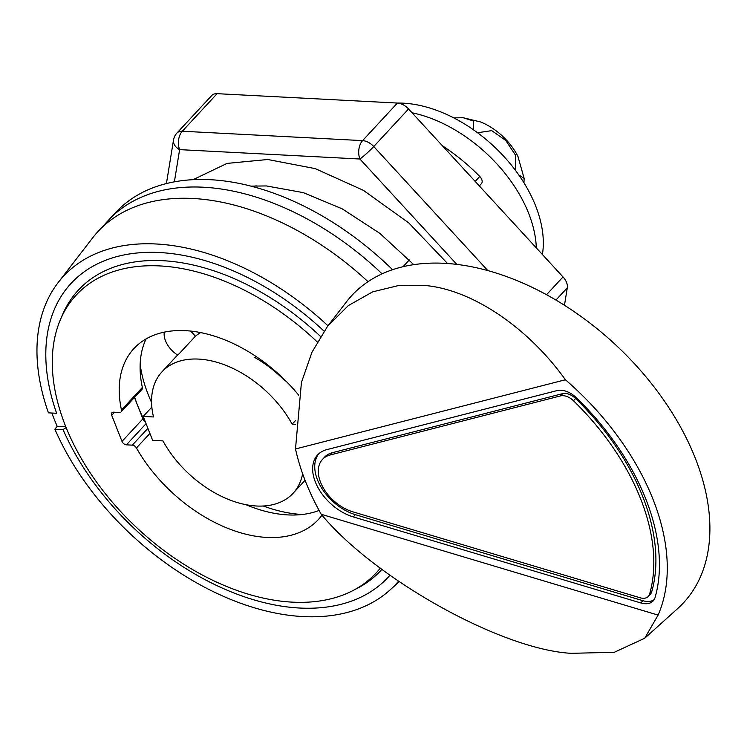 <?xml version="1.0" encoding="UTF-8"?>
<svg xmlns="http://www.w3.org/2000/svg" width="747" height="747" viewBox="0 0 747 747"><rect width="100%" height="100%" fill="white"/><g stroke="black" fill="none" stroke-linecap="round" stroke-linejoin="round"><path stroke-width="1.12" d="M164.312 332.107A21.177 13.418 -137.2 0 0 177.646 355.068M317.242 341.939A204.435 129.483 -137.2 0 0 159.933 265.932A204.435 129.483 -137.2 0 0 60.47 319.501A204.435 129.483 -137.2 0 0 108.399 497.455A204.435 129.483 -137.2 0 0 292.376 602.147A204.435 129.483 -137.2 0 0 352.948 590.56A204.435 129.483 -137.2 0 0 380.307 568.093M352.948 590.56L357.533 588.169A206.228 130.622 -137.2 0 0 380.895 570.465A206.228 130.622 -137.2 0 0 381.932 569.317M320.519 336.439A206.228 130.622 -137.2 0 0 162.837 260.703A206.228 130.622 -137.2 0 0 78.379 290.097A206.228 130.622 -137.2 0 0 62.505 314.739L60.47 319.501M66.175 427.62L63.056 429.609A216.154 136.906 -137.2 0 0 299.65 608.03A216.154 136.906 -137.2 0 0 388.179 577.207A216.154 136.906 -137.2 0 0 389.953 575.237M324.039 331.117A216.154 136.906 -137.2 0 0 159.625 252.542A216.154 136.906 -137.2 0 0 71.105 283.356A216.154 136.906 -137.2 0 0 56.623 413.278L48.443 412.848A226.546 143.489 -137.2 0 1 58.163 282.562L92.609 237.919A231.635 146.72 -137.2 0 1 98.034 231.505A231.635 146.72 -137.2 0 1 192.903 198.487A231.635 146.72 -137.2 0 1 368.019 281.684M51.86 413.035A226.892 143.713 42.8 0 0 57.211 426.35L54.876 429.18A226.546 143.489 -137.2 0 0 303.021 616.574A226.546 143.489 -137.2 0 0 389.943 590.046A226.546 143.489 -137.2 0 0 398.478 581.25M327.98 325.785A226.546 143.489 -137.2 0 0 156.254 243.989A226.546 143.489 -137.2 0 0 58.163 282.562M392.548 269.704A231.635 146.72 -137.2 0 0 210.309 179.7A231.635 146.72 -137.2 0 0 115.44 212.727L108.483 220.234A231.635 146.72 -137.2 0 1 203.343 187.217A231.635 146.72 -137.2 0 1 382.09 273.832A231.635 146.72 -137.2 0 0 203.343 187.217A231.635 146.72 -137.2 0 0 108.483 220.234L98.034 231.505M134.684 397.245A138.979 88.034 -137.2 0 0 137.747 405.808A138.979 88.034 -137.2 0 0 144.843 421.327A3.968 2.512 -137.2 0 0 145.245 421.588M140.156 364.34A138.979 88.034 -137.2 0 0 151.576 402.474M263.289 506.008A138.979 88.034 -137.2 0 0 302.19 514.496M149.904 433.437L136.44 447.967A125.748 79.649 -137.2 0 0 266.884 537.438A125.748 79.649 -137.2 0 0 318.39 519.51A125.748 79.649 -137.2 0 0 322.004 515.15M245.94 504.692A125.748 79.649 -137.2 0 0 287.772 514.907A125.748 79.649 -137.2 0 0 319.1 510.444M409.319 259.928L403.035 266.707M298.707 395.182A125.748 79.649 -137.2 0 0 133.928 348.56A125.748 79.649 -137.2 0 0 121.472 409.982L142.36 387.45A3.968 2.512 42.8 0 1 141.967 389.383L121.079 411.924A3.968 2.512 -137.2 0 0 121.472 409.982M146.104 338.895A125.748 79.649 -137.2 0 0 142.36 387.45M200.71 332.574A89.351 56.595 -137.2 0 0 195.312 336.318A21.177 13.418 -137.2 0 0 190.373 331.014M54.876 429.18L63.056 429.609M136.44 447.967A3.968 2.512 -137.2 0 0 132.312 445.147L147.897 428.33M121.079 411.924A3.968 2.512 -137.2 0 1 119.455 412.493L113.553 412.185A3.968 2.512 -137.2 0 0 111.929 412.755A3.968 2.512 -137.2 0 0 111.714 415.285L122.004 441.412A3.968 2.512 -137.2 0 0 126.42 444.838L132.312 445.147M57.211 426.35L65.839 426.798M134.469 397.479L142.892 418.871A3.968 2.512 -137.2 0 0 144.843 421.327M295.457 424.343L292.152 424.175A89.351 56.595 -137.2 0 0 162.015 371.801A89.351 56.595 -137.2 0 0 153.508 416.957L143.209 416.415L152.64 440.366L162.949 440.898A89.351 56.595 -137.2 0 0 256.492 506.008A89.351 56.595 -137.2 0 0 293.085 493.272A89.351 56.595 -137.2 0 0 302.638 473.738M162.015 371.801L175.947 356.777A89.351 56.595 42.8 0 1 179.299 353.602L195.312 336.318M292.152 424.175L295.681 420.374M285.541 380.671L285.149 381.091A89.351 56.595 42.8 0 0 254.848 357.533L255.922 356.375M151.856 407.087L143.209 416.415M648.34 596.395L650.432 594.136A13.241 8.385 -137.2 0 0 651.711 591.82A205.164 129.95 -137.2 0 0 575.563 398.506A13.241 8.385 -137.2 0 0 565.199 393.408A13.241 8.385 -137.2 0 0 562.65 393.641L332.303 452.71A35.735 22.634 -137.2 0 0 324.543 457.183L322.452 459.433A35.735 22.634 -137.2 0 0 323.32 487.95A35.735 22.634 -137.2 0 0 352.575 511.742L640.086 597.768A13.241 8.385 -137.2 0 0 648.34 596.395A13.241 8.385 -137.2 0 0 649.619 594.07A205.164 129.95 -137.2 0 0 573.472 400.756A13.241 8.385 -137.2 0 0 563.107 395.667A13.241 8.385 -137.2 0 0 560.558 395.891L330.211 454.96A35.735 22.634 -137.2 0 0 322.452 459.433M560.969 390.223A19.852 12.578 -137.2 0 0 557.141 390.569L326.794 449.638A42.355 26.827 -137.2 0 0 317.596 454.942A42.355 26.827 -137.2 0 0 318.624 488.734A42.355 26.827 -137.2 0 0 353.303 516.924L640.805 602.95A19.852 12.578 -137.2 0 0 653.195 600.887A19.852 12.578 -137.2 0 0 655.119 597.413A211.784 134.143 -137.2 0 0 576.507 397.862A19.852 12.578 -137.2 0 0 560.969 390.223M644.717 638.246L614.314 652.28L571.25 653.326C501.76 649.666 374.901 579.121 321.219 514.281A220.991 139.969 42.8 0 1 295.495 448.975L301.433 382.445L311.957 352.267L327.513 326.392L348.326 305.579L372.716 291.844L399.243 285.363L426.406 285.625C472.842 290.247 528.297 327.802 565.404 379.765A220.991 139.969 42.8 0 1 658.098 615.089L644.717 638.246L677.585 608.646A226.08 143.191 42.8 0 0 666.296 403.838A226.08 143.191 42.8 0 0 444.381 263.308A226.08 143.191 42.8 0 0 346.487 301.797L327.513 326.392M321.219 514.281L658.098 615.089M295.495 448.975L565.404 379.765M318.698 453.859A42.355 26.827 -137.2 0 0 321.294 487.464A42.355 26.827 -137.2 0 0 355.385 514.674L642.896 600.7A19.852 12.578 -137.2 0 0 654.129 599.664M256.165 185.826A158.84 100.602 -137.2 0 0 253.037 186.675M564.461 305.252L567.3 287.81A13.241 8.385 -137.2 0 0 563.014 276.932L408.553 108.969A13.241 8.385 -137.2 0 0 397.395 103.058L217.106 93.674A13.241 8.385 -137.2 0 0 211.69 95.56L176.871 133.125A13.241 8.385 42.8 0 1 182.296 131.229L362.584 140.623A13.241 8.385 42.8 0 1 373.743 146.533A13.241 1.279 137.4 0 1 359.905 159.018L179.616 149.633A13.241 9.44 -170.7 0 1 173.519 139.988L166.422 183.557M479.331 185.928L481.404 183.687A6.62 4.193 -137.2 0 0 479.761 176.469A142.294 90.126 -137.2 0 0 442.439 145.814M542.397 254.512A119.128 75.456 -137.2 0 0 503.908 156.468A119.128 75.456 -137.2 0 0 403.408 103.179A119.128 75.456 -137.2 0 0 397.619 103.067M536.309 247.892A119.128 75.456 -137.2 0 0 412.045 112.76M518.773 174.938L524.123 178.346L523.964 182.819M477.548 132.742L491.731 130.641L505.719 140.408L515.505 155.152L515.794 170.82M453.784 117.895L463.084 117.699L480.741 122.004A49.638 31.439 42.8 0 1 517.97 156.506L524.123 178.346M463.084 117.699L473.729 121.107L473.253 129.651M146.057 423.652L126.42 444.838M114.543 412.232L111.714 415.285M142.892 418.871L122.004 441.412M575.563 398.506L573.472 400.756M355.385 514.674L353.303 516.924M642.896 600.7L640.805 602.95M332.303 452.71L330.211 454.96M562.65 393.641L560.558 395.891M651.711 591.82L649.619 594.07M217.106 93.674L182.296 131.229A13.241 8.161 93 0 0 179.616 149.633L174.378 181.838M397.395 103.058L362.584 140.623A13.241 8.161 93 0 0 359.905 159.018L456.809 264.382M408.553 108.969L373.743 146.533L487.819 270.582M563.014 276.932L546.543 294.701M567.3 287.81L555.955 300.051M479.761 176.469L475.176 181.418M389.943 590.046L399.178 581.736M305.075 480.321L293.085 493.272M176.871 133.125A13.241 13.241 0 0 0 173.519 139.988M193.081 179.672L227.06 163.406L267.781 159.503L315.206 168.617L363.406 190.345L408.712 222.858L447.528 263.495M250.927 186.115L266.399 185.938L303.301 192.633L342.126 208.796L379.868 233.381L413.754 264.653"/></g></svg>
